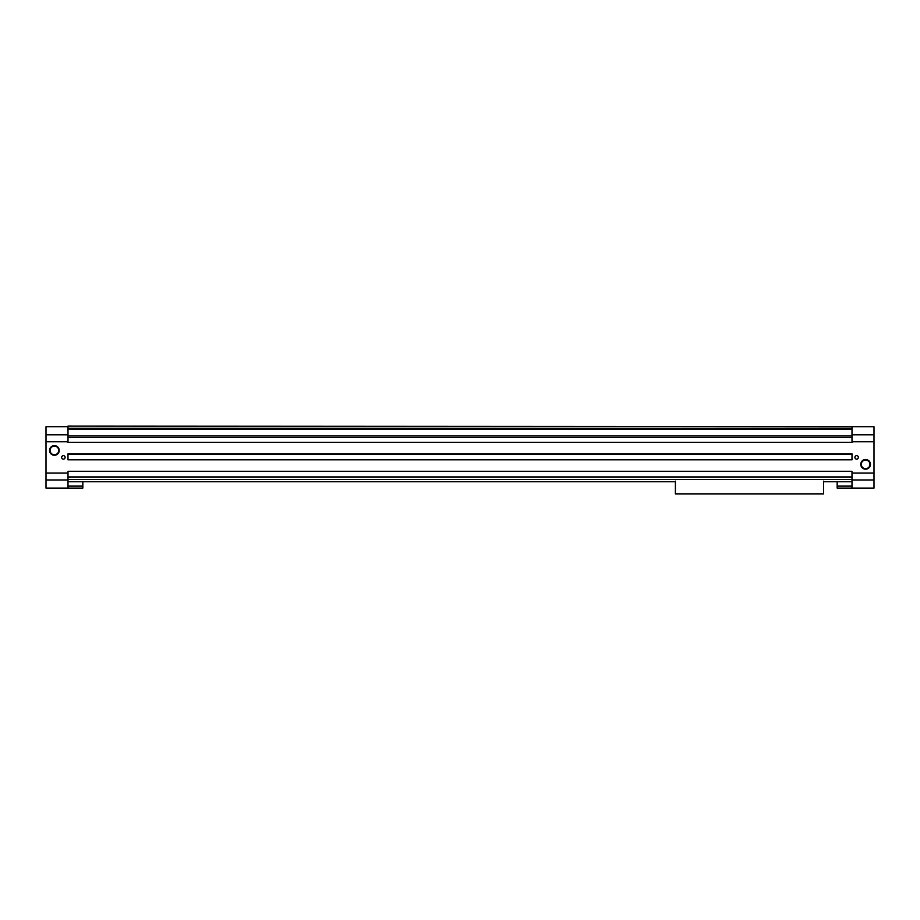 <?xml version="1.0" encoding="UTF-8"?>
<svg xmlns="http://www.w3.org/2000/svg" width="920" height="920" viewBox="0 0 920 920"><rect width="100%" height="100%" fill="white"/><g stroke="black" fill="none" stroke-linecap="round" stroke-linejoin="round"><path stroke-width="1.38" d="M65.113 457.389A1.736 1.736 0 0 1 62.502 458.896A1.736 1.736 0 0 1 62.502 455.894A1.736 1.736 0 0 1 65.113 457.389M49.576 450.443A4.819 4.819 0 0 0 56.81 454.618A4.819 4.819 0 0 0 56.81 446.269A4.819 4.819 0 0 0 49.576 450.443M858.371 457.389A1.736 1.736 0 0 1 855.761 458.896A1.736 1.736 0 0 1 855.761 455.894A1.736 1.736 0 0 1 858.371 457.389M860.775 464.347A4.819 4.819 0 0 0 868.02 468.522A4.819 4.819 0 0 0 868.02 460.161A4.819 4.819 0 0 0 860.775 464.347M852 426.592L67.999 426.132L874 426.707L874 473.029L852 473.029L852 471.293L67.999 471.293L67.999 488.083L46 488.083L46 479.975L67.999 479.975M852 426.707L852 442.336L67.999 442.336L67.999 426.592M67.999 426.707L46 426.707L46 479.975M852 459.827L67.999 459.827L67.999 454.365L852 454.365L852 459.827L852 453.801L67.999 453.801L67.999 459.827M46 441.761L67.999 441.761M46 473.029L67.999 473.029M874 441.761L852 441.761M852 473.029L852 488.083L837.165 488.083L837.165 481.712M874 473.029L874 488.083L852 488.083L851.989 486.116L837.165 486.116M823.63 481.712L852 481.712L851.989 486.116M675.395 481.712L67.999 481.712L68.011 488.083L82.834 488.083L82.834 486.116L68.011 486.116M82.834 481.712L82.834 486.116M861.281 464.347A4.324 4.324 0 0 0 867.767 468.096A4.324 4.324 0 0 0 867.767 460.598A4.324 4.324 0 0 0 861.281 464.347M50.071 450.443A4.324 4.324 0 0 0 56.557 454.192A4.324 4.324 0 0 0 56.557 446.694A4.324 4.324 0 0 0 50.071 450.443M852 453.801L67.999 453.801M675.395 481.137L675.395 493.867L823.63 493.867L823.63 481.137M46 434.815L67.999 434.815M874 434.815L852 434.815M874 479.975L852 479.975M852 437.529L67.999 437.529M852 435.988L67.999 435.988M852 429.284L67.999 429.284M852 428.225L67.999 428.225M852 476.962L67.999 476.962M852 479.538L67.999 479.538"/></g></svg>
